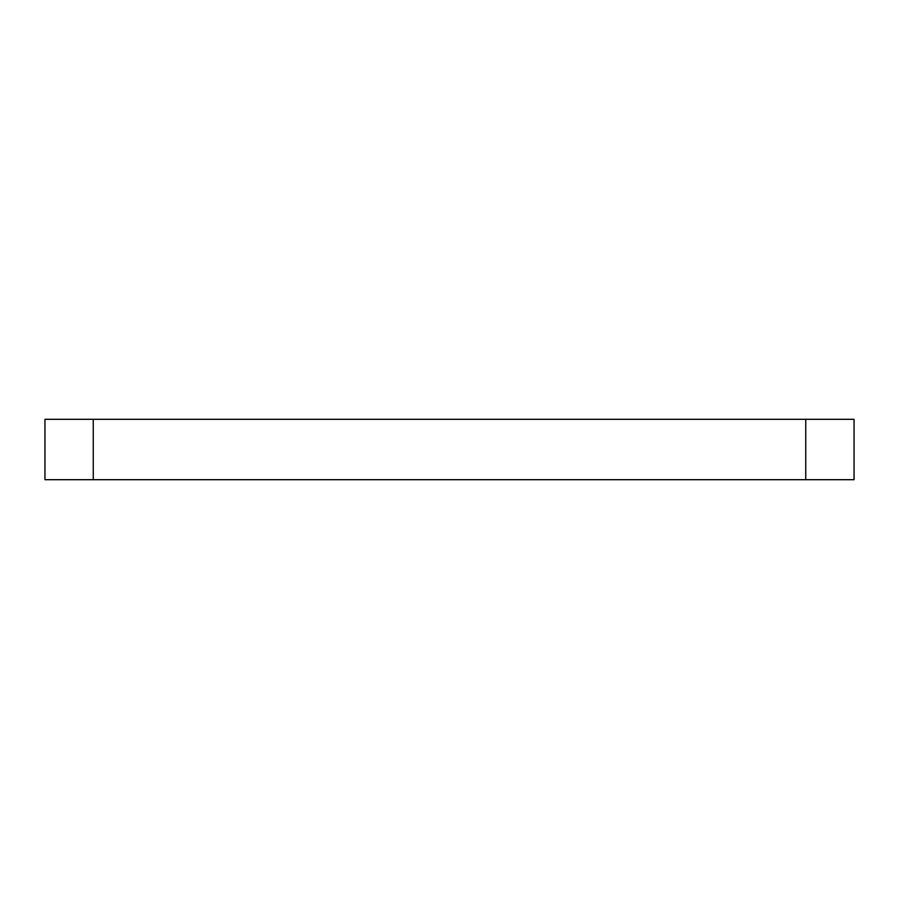 <?xml version="1.0" encoding="UTF-8"?>
<svg xmlns="http://www.w3.org/2000/svg" width="899" height="899" viewBox="0 0 899 899"><rect width="100%" height="100%" fill="white"/><g stroke="black" fill="none" stroke-linecap="round" stroke-linejoin="round"><path stroke-width="1.35" d="M44.95 479.695L93.26 479.695L93.26 419.305L44.95 419.305L44.95 479.695M93.26 479.695L854.05 479.695L854.05 419.305L93.26 419.305M805.74 419.305L805.74 479.695"/></g></svg>
